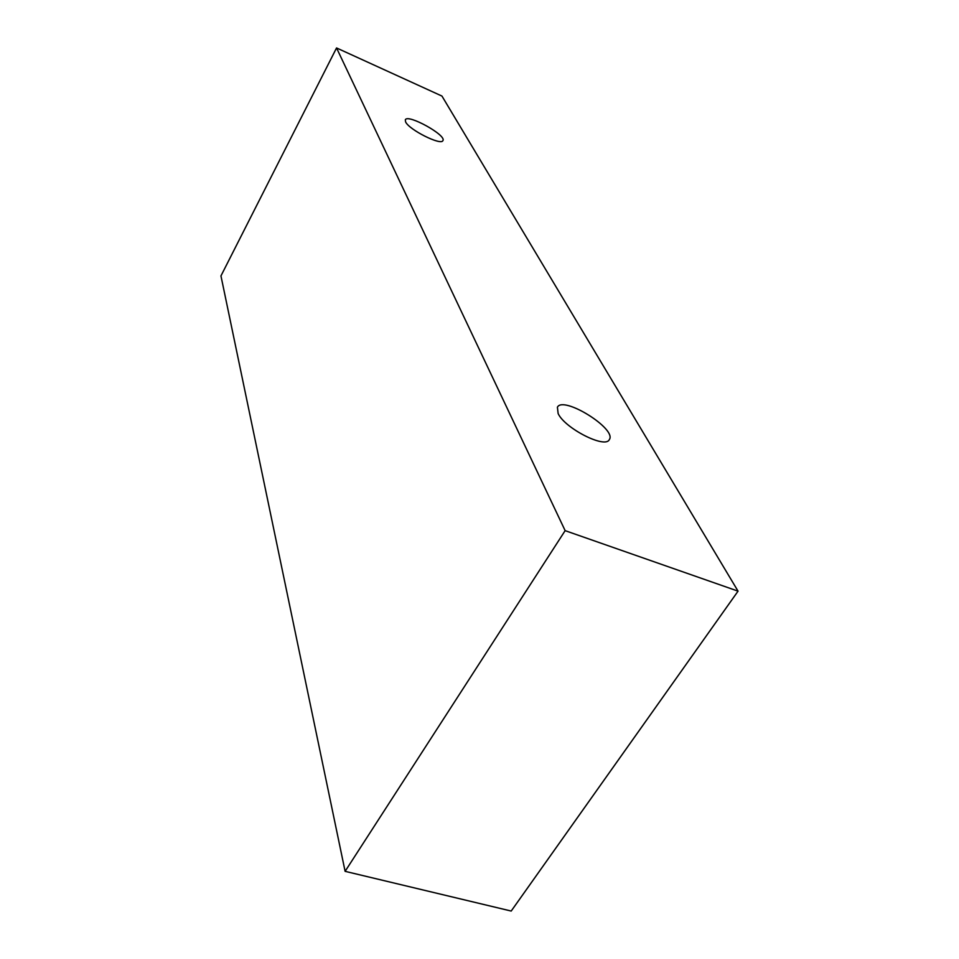 <?xml version="1.0" encoding="UTF-8"?>
<svg xmlns="http://www.w3.org/2000/svg" width="959" height="959" viewBox="0 0 959 959"><rect width="100%" height="100%" fill="white"/><g stroke="black" fill="none" stroke-linecap="round" stroke-linejoin="round"><path stroke-width="1.44" d="M558.138 413.569L557.407 407.203C563.233 395.384 617.392 429.188 609.289 439.654C605.309 448.932 564.827 428.361 558.138 413.569M336.549 47.95L220.954 275.916L345.108 871.335L511.195 911.05L738.046 591.152L441.955 96.068L336.549 47.95L565.139 530.651L738.046 591.152M565.139 530.651L345.108 871.335M405.597 121.877L405.321 119.803C407.611 113.606 446.846 135.327 442.902 140.589C441.368 145.96 408.954 129.753 405.597 121.877"/></g></svg>
